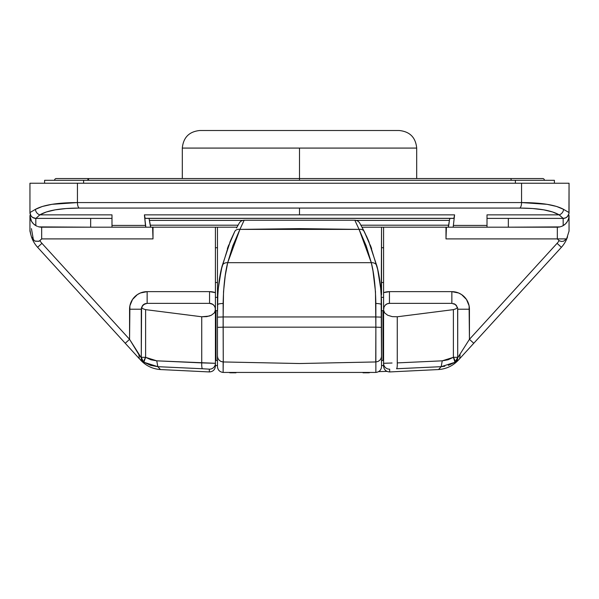 <?xml version="1.0" encoding="UTF-8"?>
<svg xmlns="http://www.w3.org/2000/svg" width="599" height="599" viewBox="0 0 599 599"><rect width="100%" height="100%" fill="white"/><g stroke="black" fill="none" stroke-linecap="round" stroke-linejoin="round"><path stroke-width="0.9" d="M569.05 217.924L569.05 231.109L566.594 238.904L445.993 238.904L445.993 227.186L445.993 238.904L446.405 227.186L445.993 238.904L557.332 238.904L557.332 227.186L559.87 226.909L508.341 227.186L557.332 227.186L557.332 238.904L566.594 238.904L569.05 231.109L569.05 215.468A11.718 11.718 0 0 1 565.621 223.749L563.187 225.613L563.187 218.395L565.434 217.946L567.335 216.681L568.938 213.678L569.05 183.234L521.557 183.234L569.05 183.234L569.05 212.533A5.863 5.863 0 0 1 563.187 218.395A5.863 5.863 0 0 0 569.05 212.533L569.05 212.533M456.61 361.571L454.978 362.283L457.711 357.326L454.978 362.283L448.351 365.36M29.95 212.533A5.863 5.863 0 0 0 35.813 218.395A5.863 5.863 0 0 1 29.95 212.533L29.95 183.234L77.443 183.234L29.95 183.234L29.95 212.533L30.938 215.79L32.556 217.407L35.813 218.395L111.991 218.395L111.991 214.861L111.991 225.419L145.467 225.419L145.834 227.186L111.991 227.186L236.979 227.186L150.738 227.186L150.207 225.187L238.065 225.187L150.207 225.187L149.054 218.395L150.738 227.186L145.834 227.186L144.411 214.861L299.5 214.861L299.5 208.078L79.068 208.078L66.257 208.527L55.265 209.837L46.34 211.979L39.856 214.861L111.991 214.861L111.991 225.419L145.467 225.419L144.411 214.861L145.138 218.395L453.862 218.395L454.589 214.861L453.166 227.186L448.262 227.186L449.677 218.897M153.007 238.904L153.007 227.186L153.007 238.904L152.595 227.186L153.007 238.904L41.668 238.904L153.007 238.904M142.397 361.571L139.282 358.644L143.745 362.567A5.863 5.863 180 0 1 141.289 357.798L141.289 357.326L145.609 357.326A5.863 1.318 122.1 0 0 144.022 362.283A5.863 5.863 180 0 1 141.289 357.326L143.745 362.567L145.609 357.326L145.609 309.638L143.101 308.822L141.574 307.414L141.289 357.798L129.564 339.319L129.564 309.219L141.289 309.219L141.289 357.326L145.609 357.326L156.751 360.83L157.822 366.678L150.641 365.36L144.022 362.283L157.822 366.678L160.472 369.553L157.822 366.678L156.751 360.83L201.736 362.897A5.863 0.973 92.2 0 0 202.469 368.752L157.822 366.678L202.469 368.752A5.863 0.973 -87.8 0 1 201.736 362.897L215.415 363.301A5.863 5.855 180 0 1 209.328 369.156L202.469 368.752L209.328 369.156A5.863 5.855 -0 0 0 215.415 363.301L215.415 310.102L214.322 312.948L211.26 315.269L206.782 316.624L201.736 316.774L145.609 309.638L143.101 308.822L141.574 307.414L143.7 304.479L147.144 303.364L209.553 303.364L212.81 304.352L214.427 305.969L215.303 308.081L215.138 311.555L214.322 312.948L211.26 315.269L209.148 316.085L201.736 316.774L201.736 362.897L201.736 316.774L145.609 309.638L145.609 357.326L150.963 359.782L156.751 360.83L215.415 363.301L215.415 365.532L217.459 365.547L215.415 365.532L215.415 227.186L215.415 292.649L209.553 291.646L147.144 291.646L140.421 292.978L137.381 294.603L132.529 299.455L129.901 305.789L129.564 339.319L41.937 243.344A23.436 23.436 0 0 1 39.863 240.716L41.668 238.904L41.668 227.186L90.659 227.186L39.122 226.901L41.668 227.186L41.668 238.904L39.205 241.135L35.641 241.27L34.443 240.828L31.448 236.792L30.819 234.606L31.448 236.792A29.299 29.299 0 0 0 37.61 247.297L139.297 358.666M487.429 227.186L508.341 227.186L508.341 218.395L508.341 227.186L487.009 227.186L487.009 214.861L487.009 218.395L563.135 218.395A5.863 5.855 -90 0 0 568.99 212.533L563.577 209.358C555.52 204.91 541.511 202.649 521.557 202.574L77.443 202.574C57.452 202.657 43.442 204.918 35.423 209.358L30.01 212.533L35.423 209.358L42.364 206.468L51.933 204.326L77.443 202.574L77.443 183.234L521.557 183.234L77.443 183.234L77.443 202.574L521.557 202.574L521.557 183.234L521.557 202.574L547.044 204.326L556.576 206.453L563.577 209.358L568.99 212.533A5.863 5.855 90 0 1 563.135 218.395L563.187 225.613L561.697 226.34L563.187 225.613A11.718 11.718 0 0 0 569.05 215.468L568.653 218.5L567.478 221.323L565.621 223.749A11.718 11.718 0 0 0 569.05 215.468L569.05 215.745M35.805 225.613A11.718 11.718 0 0 0 35.813 225.613L35.813 218.395L35.813 225.613L33.379 223.749L31.522 221.323L29.95 215.745M29.95 217.924L29.95 231.109L30.819 234.606L29.95 229.986M444.802 366.244L441.178 366.678L438.528 369.553L441.178 366.678L396.531 368.752A5.863 0.973 -92.2 0 0 397.264 362.897L442.249 360.83L448.037 359.782L453.391 357.326L453.391 309.638L397.264 316.774L397.264 362.897L397.264 316.774L392.218 316.624L387.74 315.269L384.678 312.948L383.585 310.102L383.585 365.532L381.541 365.547L383.585 365.532L383.585 363.301L392.053 363.009M383.585 366.086C383.974 369.748 386.003 371.694 389.672 371.942L438.528 369.553C446.315 368.984 452.904 365.877 458.287 360.216L561.39 247.297L557.063 243.344A23.436 23.436 0 0 0 559.137 240.716L561.39 241.449L563.554 241.217L566.594 238.904L563.554 241.217L561.39 241.449L559.137 240.716L557.332 238.904L559.137 240.716A23.436 23.436 0 0 1 557.063 243.344L469.436 339.319L469.099 305.789L466.471 299.455L461.619 294.603L458.579 292.978L451.856 291.646L389.447 291.646L383.585 292.649L383.585 227.186L383.585 310.102L384.034 306.98L385.307 305.078L387.209 303.805L389.447 303.364L451.856 303.364L455.3 304.479L457.426 307.414L455.899 308.822L453.391 309.638L397.264 316.774L392.218 316.624L387.74 315.269L384.678 312.948L383.585 310.102L383.585 363.301A5.863 5.855 -0 0 0 389.672 369.156A5.863 5.855 180 0 1 383.585 363.301L387.83 363.114M487.009 227.186L487.009 225.419L453.533 225.419L487.009 225.419L487.009 214.861L559.144 214.861L552.6 211.964L543.712 209.837L532.661 208.519L519.932 208.078L299.5 208.078L299.5 214.861L454.589 214.861L453.166 227.186L487.009 227.186L362.021 227.186L448.262 227.186L448.793 225.187L360.935 225.187L448.793 225.187L449.415 220.395L356.113 220.395L449.415 220.395L449.946 218.395M111.571 227.186L90.659 227.186L90.659 218.395L90.659 227.186L111.991 227.186L111.991 226.744L111.991 227.186M459.718 358.644L460.077 354.698L459.718 358.644L473.764 343.272L469.436 339.319L473.764 343.272L561.39 247.297A29.299 29.299 0 0 0 567.553 236.792A29.299 29.299 0 0 1 561.39 247.297L557.063 243.344L469.436 339.319L457.711 357.798L457.711 309.219L469.436 309.219L469.436 339.319L457.711 357.798A5.863 5.863 180 0 1 455.255 362.567L458.033 360.343M111.991 225.419L111.991 226.744L111.991 225.419M38.111 226.632L39.122 226.901L38.111 226.632M29.95 231.109L29.95 215.468A11.718 11.718 0 0 0 33.379 223.749A11.718 11.718 0 0 1 29.95 215.468A11.718 11.718 0 0 0 35.813 225.613L37.288 226.332M557.332 227.186A11.718 11.718 0 0 0 559.87 226.909L561.697 226.34A11.718 11.718 0 0 0 563.195 225.613M451.856 303.364L389.447 303.364A5.863 5.863 0 0 0 385.299 305.078L387.209 303.805L389.447 303.364A5.863 5.863 0 0 0 385.299 305.078L384.034 306.98A5.863 5.863 0 0 0 383.585 309.219L384.034 306.98A5.863 5.863 0 0 0 383.585 309.219L383.585 292.649A17.581 17.581 0 0 1 389.447 291.646L389.447 303.364L389.447 291.646L451.856 291.646L451.856 303.364L455.3 304.479L457.426 307.414L455.899 308.822L453.391 309.638L453.391 357.326L457.711 357.326L457.643 308.305A5.863 5.863 0 0 0 457.426 307.414A5.863 5.863 0 0 1 457.643 308.305L457.711 309.219L469.436 309.219A17.581 17.581 0 0 0 451.856 291.646L451.856 303.364M209.553 303.364L147.144 303.364L147.144 291.646L209.553 291.646A17.581 17.581 0 0 1 215.415 292.649L215.415 309.219A5.863 5.863 0 0 0 214.966 306.98L215.415 309.219A5.863 5.863 0 0 0 214.966 306.98L213.693 305.078A5.863 5.863 0 0 0 209.553 303.364L211.791 303.805L213.693 305.078A5.863 5.863 0 0 0 209.553 303.364L209.553 291.646L209.553 303.364M396.531 368.752L441.178 366.678L442.249 360.83L397.264 362.897A5.863 0.973 87.8 0 1 396.531 368.752M215.415 366.086C215.026 369.748 212.997 371.694 209.328 371.942L160.472 369.553L158.136 367.022L160.472 369.553C152.693 368.991 146.111 365.877 140.728 360.231L140.578 360.066M487.009 218.395L563.135 218.395L559.144 214.861L487.009 214.861L487.009 217.512M145.033 218.321L453.967 218.321M454.229 217.512L454.589 214.861L144.411 214.861L144.771 217.512M111.991 217.512L111.991 214.861L39.856 214.861L35.865 218.395L111.991 218.395M35.813 218.395L35.865 218.395A5.863 5.855 -90 0 1 30.01 212.533A5.863 5.855 90 0 0 35.865 218.395L39.856 214.861A5.863 5.339 -122 0 1 35.423 209.358A5.863 5.339 58 0 0 39.856 214.861C47.343 210.421 60.417 208.16 79.068 208.078A5.863 2.471 -90 0 1 77.443 202.574A5.863 2.471 90 0 0 79.068 208.078L519.932 208.078A5.863 2.471 -90 0 0 521.557 202.574A5.863 2.471 90 0 1 519.932 208.078C538.561 208.16 551.634 210.421 559.144 214.861A5.863 5.339 -58 0 0 563.577 209.358A5.863 5.339 122 0 1 559.144 214.861L563.187 218.395M33.245 239.959L31.448 236.792A29.299 29.299 0 0 0 37.61 247.297L41.937 243.344L37.61 247.297L139.282 358.644L138.923 354.698L141.289 357.798A5.863 5.863 -0 0 0 143.745 362.567L143.378 362.32M33.462 240.162L31.425 228.623L33.462 240.162M383.585 247.739L381.541 247.731L383.585 247.739M217.459 247.731L215.415 247.739L217.459 247.731M215.415 282.466L217.459 282.541M381.541 282.541L383.585 282.466M383.585 356.36L383.001 356.383M215.999 356.383L215.415 356.36M149.585 220.395L242.887 220.395L149.585 220.395M457.711 357.326L457.711 357.326A5.863 5.863 180 0 1 454.978 362.283L455.255 362.567A5.863 5.863 -0 0 0 457.711 357.798L457.711 357.326L453.391 357.326L454.978 362.283L457.711 357.326M139.282 358.644L138.923 354.698L129.564 339.319L125.236 343.272L129.564 339.319L41.937 243.344A23.436 23.436 0 0 1 39.863 240.716L38.448 241.352L34.802 240.993M209.328 369.156L209.328 371.387M378.673 371.612L386.961 371.395L378.673 371.612M389.672 371.387L389.672 369.156M441.178 366.678L454.978 362.283A5.863 1.318 -122.1 0 0 453.391 357.326L442.249 360.83M141.357 308.305L142.405 305.782L145.332 303.648A5.863 5.863 0 0 0 142.405 305.782A5.863 5.863 0 0 1 145.332 303.648L147.144 303.364L147.144 291.646A17.581 17.581 0 0 0 129.564 309.219L141.289 309.219L141.357 308.305M456.595 305.782A5.863 5.863 0 0 0 453.668 303.648A5.863 5.863 0 0 1 456.595 305.782M569.05 230.278L569.05 227.538M29.95 228.137L29.95 229.013M39.122 226.901A11.718 11.718 0 0 0 41.668 227.186M561.697 226.34L559.87 226.909M217.459 310.686L215.999 310.686L215.999 360.493L217.459 360.493L215.999 360.493L215.999 310.686L217.459 310.686M383.001 310.686L381.541 310.686L383.001 310.686L383.001 360.493L383.001 310.686M381.541 360.493L383.001 360.493L381.541 360.493M380.986 291.354L381.136 293.338A164.074 164.074 0 0 1 381.151 293.607L381.541 366.064L381.526 302.959M381.286 295.771L380.882 290.133M380.747 288.711L380.859 289.909L380.747 288.711M218.141 289.909L218.014 291.376L218.141 289.909M217.714 295.771L217.587 298.534M217.459 327.368L217.459 366.064L217.459 356.135L217.886 358.314L217.459 356.135L217.459 327.368L223.135 327.166L223.262 361.953L299.5 363.526L375.738 361.953L375.865 327.166L223.135 327.166L375.865 327.166L375.476 291.623L372.967 270.92L371.298 262.684L366.214 245.919L359.093 229.395L299.5 228.638L239.907 229.395L232.786 245.919L227.702 262.684L371.298 262.684L227.702 262.684L225.254 275.592L223.524 291.616L223.135 316.946L375.865 316.946L223.135 316.946L223.135 327.166L217.459 327.368L217.459 317.148L217.459 327.368M218.201 289.265L217.459 294.573L217.459 227.186L217.459 305.4M217.617 297.643L217.459 317.148L223.135 316.946L217.459 317.148L217.849 293.607M381.264 295.3L381.541 227.186L381.541 294.573L380.799 289.265M380.762 288.86L377.662 269.355L370.242 244.991A164.074 164.074 0 0 1 371.62 248.63L364.244 231.499L359.782 223.165A5.863 5.863 0 0 0 354.833 220.222L244.167 220.222L354.833 220.222A5.863 5.863 0 0 1 359.782 223.165M243.868 220.829L239.907 229.395A5.863 4.515 -153.5 0 0 234.756 231.499L227.38 248.63A164.074 164.074 0 0 1 228.758 244.991L221.338 269.355L218.238 288.86M381.136 293.345L380.986 291.376A164.074 164.074 0 0 0 376.891 266.023C379.624 275.982 381.174 288.913 381.541 304.809A5.863 1.325 180 0 0 375.865 303.483L375.865 371.919L375.865 361.953L299.5 363.526L223.262 361.953L223.135 303.483C223.509 286.651 225.029 273.054 227.702 262.684L239.907 229.395L359.093 229.395L371.298 262.684C373.963 273.017 375.483 286.622 375.865 303.483A5.863 1.325 0 0 1 381.541 304.809L381.541 304.314M383.585 297.359L381.541 297.359L383.585 297.359M217.459 297.359L215.415 297.359L217.459 297.359M223.262 361.953L223.135 371.919L223.135 361.953L220.941 361.452L219.107 360.171L217.886 358.314L219.107 360.171L220.941 361.452L223.262 361.953M367.224 237.788L366.363 235.894L367.224 237.788M381.219 294.573A164.074 164.074 0 0 0 381.151 293.607M362.447 228.009L368.258 240.139L376.891 266.023A5.863 4.672 166.3 0 0 371.298 262.684A5.863 4.672 -13.7 0 1 376.891 266.023L378.605 273.923M238.896 223.727L236.545 228.009M218.89 283.222L222.117 266.023C219.369 276.012 217.819 288.943 217.459 304.809L217.459 304.771M217.497 301.596L217.579 298.549M380.986 291.376L380.859 289.909M381.466 299.972L381.421 298.549M218.014 291.376L217.864 293.338M359.093 229.395L354.833 220.222L359.093 229.395A5.863 4.515 -26.5 0 1 364.244 231.499A5.863 4.515 153.5 0 0 359.093 229.395M369.216 242.438L368.19 239.997M230.81 239.989L229.791 242.415M217.474 302.952L217.781 294.573M381.481 300.511L381.458 299.657M368.258 240.132L364.244 231.499M375.865 316.946L381.541 317.148L375.865 316.946M375.865 327.166L381.541 327.368L375.865 327.166M375.865 361.953L378.059 361.452L379.893 360.171L378.059 361.452L375.865 361.953M381.114 358.314L381.541 356.135L381.114 358.314L379.893 360.171M223.135 303.483A5.863 1.325 180 0 0 217.459 304.809A5.863 1.325 0 0 1 223.135 303.483M227.702 262.684A5.863 4.672 -166.3 0 0 222.117 266.023A5.863 4.672 13.7 0 1 227.702 262.684M244.167 220.222A5.863 5.863 0 0 0 239.218 223.165A5.863 5.863 0 0 1 244.167 220.222L239.907 229.395A5.863 4.515 26.5 0 0 234.756 231.499L230.742 240.132L222.117 266.023M383.585 318.009L383.001 318.009L383.585 318.009M215.999 318.009L215.415 318.009L215.999 318.009M215.415 353.17L215.999 353.17L215.415 353.17M383.001 353.17L383.585 353.17L383.001 353.17M235.984 372.803L230.75 372.803A5.863 5.863 0 0 1 229.35 372.63A5.863 5.863 0 0 0 230.75 372.803L235.28 372.803M363.72 372.803L368.25 372.803A5.863 5.863 0 0 0 369.65 372.63A5.863 5.863 0 0 1 368.25 372.803L363.016 372.803M416.694 178.547L416.694 148.08L299.5 148.08L299.5 180.306L83.613 180.306L515.387 180.306L515.387 183.234L515.387 180.306L554.397 180.306L554.397 183.234L554.397 180.306L299.5 180.306L299.5 148.08L182.306 148.08L182.306 178.547M54.561 180.306A1.76 1.76 0 0 1 56.321 178.547A1.76 1.76 0 0 0 54.561 180.306M83.613 180.306L44.603 180.306L44.603 183.234L44.603 180.306L83.613 180.306L83.613 183.234L83.613 180.306M88.547 180.306L88.547 178.547A1.76 0.741 90 0 0 87.806 180.306A1.76 0.741 -90 0 1 88.547 178.547L510.453 178.547A1.76 0.741 90 0 1 511.194 180.306A1.76 0.741 -90 0 0 510.453 178.547L542.679 178.547A1.76 1.76 0 0 1 544.439 180.306M399.024 130.5L199.976 130.5M224.266 148.08L374.734 148.08M363.451 130.5L235.549 130.5M217.459 366.581C217.789 370.04 219.683 371.994 223.135 372.436L375.865 372.436C379.317 371.994 381.211 370.04 381.541 366.581M234.756 231.499L230.742 240.139M88.547 178.547L56.321 178.547M182.306 148.08C183.346 137.403 189.209 131.54 199.886 130.5M416.694 148.08C415.654 137.403 409.791 131.54 399.114 130.5"/></g></svg>
